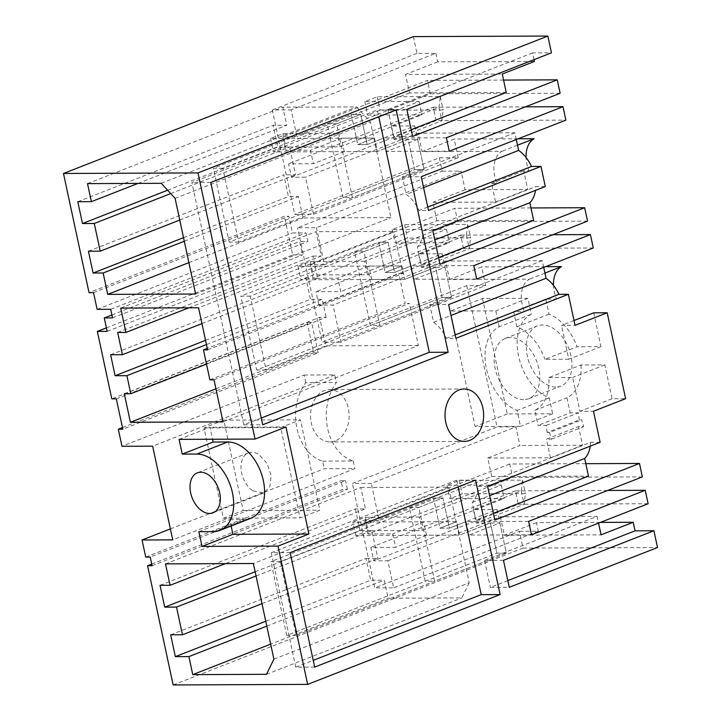 <?xml version="1.0" encoding="UTF-8"?>
<svg xmlns="http://www.w3.org/2000/svg" width="721" height="721" viewBox="0 0 721 721"><rect width="100%" height="100%" fill="white"/><g stroke="black" fill="none" stroke-linecap="round" stroke-linejoin="round"><path stroke-width="0.54" stroke-dasharray="3.6 2.7" d="M413.358 36.609L416.954 53.39L435.835 53.318L291.185 109.898L296.98 136.909L282.821 136.972L285.696 150.392L310.481 150.292L313.356 163.721L288.58 163.82L291.455 177.249L305.614 177.186L313.563 214.272L294.691 214.353L272.313 109.971L291.185 109.898M534.027 59.654L532.585 52.912L551.457 52.831M435.835 53.318L437.674 61.871L534.414 61.465M106.402 327.857L292.681 254.991L284.38 216.273L89.043 292.681M416.954 53.39L272.313 109.971M313.563 214.272L458.214 157.692L439.332 157.773L294.691 214.353M439.332 157.773L442.216 171.192L297.566 227.773L316.447 227.692L461.089 171.111L465.081 189.74L527.736 189.479L523.734 170.85L528.944 170.832A27.939 18.151 68.6 0 1 526.898 164.118A27.939 18.151 68.6 0 1 526.069 157.538M593.293 247.988L463.513 248.538L318.871 305.118L333.03 305.055L340.979 342.142L485.621 285.561L466.748 285.642L322.098 342.223L297.566 227.773M466.748 285.642L497.039 426.931L352.389 483.512L371.27 483.44L515.912 426.85L519.904 445.479L487.766 458.051L491.722 476.518L379.219 520.517L371.27 483.44M173.139 684.95L523.013 548.086L519.417 531.314L374.767 587.894L352.389 483.512M151.734 564.119L342.917 489.334L341.06 480.673L345.557 480.655L150.22 557.063M145.723 557.081L341.06 480.673M170.39 528.908L324.216 468.74L354.894 468.605L172.734 539.858M322.584 461.116L353.263 460.989A46.423 34.229 -90.2 0 1 327.64 428.499A46.423 34.229 -90.2 0 1 336.437 382.536L305.767 382.662A46.423 34.229 -90.2 0 0 296.962 428.625A46.423 34.229 -90.2 0 0 322.584 461.116L324.216 468.74M305.767 382.662L304.136 375.046L121.975 446.299M122.462 427.589L313.653 352.803L307.137 322.431L111.8 398.839M335.22 440.937A26.199 19.314 -90.2 0 1 329.939 441.964A26.199 19.314 -90.2 0 1 310.715 419.469A26.199 19.314 -90.2 0 1 324.432 390.602A26.199 19.314 -90.2 0 1 329.722 389.574A26.199 19.314 -90.2 0 1 348.937 412.07A26.199 19.314 -90.2 0 1 335.22 440.937M532.585 52.912L387.934 109.493L406.815 109.412M387.934 109.493L393.729 136.512L411.159 129.69M437.674 61.871L405.526 74.443L502.276 74.038M506.232 92.504L409.483 92.901L405.526 74.443M409.483 92.901L296.98 136.909M292.681 254.991L302.487 254.946L299.603 241.517L307.867 241.49L306.019 232.892L292.456 232.946L288.878 216.255L284.38 216.273M93.541 292.663L288.878 216.255M458.214 157.692L454.221 139.063L422.073 151.635L501.96 151.302A27.939 18.151 68.6 0 0 494.759 176.699A27.939 18.151 68.6 0 0 496.796 183.404L528.944 170.832M518.147 138.792L454.221 139.063M442.216 171.192L461.089 171.111M533.639 220.374L436.899 220.77L324.396 264.778L316.447 227.692M324.396 264.778L310.237 264.841L313.112 278.27L337.888 278.162L340.772 291.59L315.987 291.69L318.871 305.118M340.979 342.142L322.098 342.223M549.582 432.438L547.221 432.447L579.369 419.874L581.73 419.865A27.939 18.151 68.6 0 0 583.767 426.571L578.566 426.589L546.419 439.17L551.619 439.143A27.939 18.151 68.6 0 1 549.582 432.438L581.73 419.865M487.766 458.051L550.411 457.79L582.559 445.217L578.566 426.589M582.559 445.217L519.904 445.479M515.912 426.85L497.039 426.931M485.621 285.561L481.628 266.932L449.489 279.505L529.376 279.171A27.939 18.151 68.6 0 0 522.166 304.568A27.939 18.151 68.6 0 0 524.347 311.616L556.486 299.044A27.939 18.151 68.6 0 1 554.314 291.987A27.939 18.151 68.6 0 1 553.476 285.408M545.554 266.662L481.628 266.932M593.698 312.824L600.953 346.666L577.106 346.765A45.522 29.579 68.6 0 0 549.032 314.167L545.797 299.08L556.486 299.044M547.221 432.447A31.436 20.422 68.6 0 1 546.302 425.39L538.046 425.426L534.811 410.348A45.522 29.579 68.6 0 0 548.861 377.57L581.009 364.988L604.865 364.889L612.057 398.74L625.603 398.686M581.009 364.988A45.522 29.579 68.6 0 1 566.949 397.776L570.185 412.854L538.046 425.426M579.369 419.874A31.436 20.422 68.6 0 1 578.44 412.818L570.185 412.854M482.493 298.503L507.251 413.962L552.674 413.764L549.258 397.848A45.495 29.561 68.6 0 1 518.552 356.129A45.495 29.561 68.6 0 1 531.332 314.239L527.916 298.314L482.493 298.503L450.355 311.075L475.103 426.535L520.526 426.345L517.11 410.42A45.495 29.561 68.6 0 1 486.414 368.71A45.495 29.561 68.6 0 1 499.184 326.811L531.332 314.239M555.801 387.051A32.31 20.99 68.6 0 1 528.295 359.905A32.31 20.99 68.6 0 1 537.37 325.919A32.31 20.99 68.6 0 1 542.489 324.964A32.31 20.99 68.6 0 1 569.987 352.109A32.31 20.99 68.6 0 1 560.911 386.095A32.31 20.99 68.6 0 1 555.801 387.051M642.366 476.878L512.586 477.419L367.935 534.009L365.06 520.58L379.219 520.517M367.935 534.009L392.711 533.9L395.595 547.329L370.819 547.428L373.694 560.857L387.853 560.794L393.648 587.813L374.767 587.894M519.417 531.314L538.29 531.233L393.648 587.813M523.013 548.086L657.516 547.527M600.386 522.41L536.46 522.671L538.29 531.233M152.077 565.724L347.414 489.316L342.917 489.334M347.414 489.316L345.557 480.655M353.263 460.989L354.894 468.605M304.136 375.046L334.805 374.92L336.437 382.536M334.805 374.92L152.654 446.173M313.653 352.803L318.141 352.785L122.813 429.193M318.141 352.785L311.634 322.413L307.137 322.431M116.297 398.821L311.634 322.413M107.15 331.354L302.487 254.946M198.861 531.683L229.774 519.589L231.144 526.015M213.479 531.62L244.392 519.526L229.774 519.589M244.392 519.526A40.358 26.217 -111.4 0 0 250.782 518.336M179.078 439.386L209.982 427.292L212.551 439.242M285.958 426.976L209.982 427.292M97.119 309.363L292.456 232.946M110.692 309.3L306.019 232.892M112.53 317.898L307.867 241.49M111.899 314.951L299.603 241.517M223.789 420.154L204.007 427.895L223.375 518.246L243.157 510.504L223.789 420.154L300.477 419.838L280.694 427.571L300.062 517.921L319.845 510.189L300.477 419.838M88.422 251.214L283.759 174.806L288.436 196.626L298.458 196.581L303.045 217.976L390.944 217.607L370.441 121.957L356.58 106.897L282.848 107.204L286.715 125.247L273.142 125.301L277.819 147.12L289.617 147.066L295.556 174.761L283.759 174.806M183.531 237.66L288.436 196.626M179.754 220.058L295.556 174.761M170.706 193.589L289.617 147.066M167.614 190.227L277.819 147.12M77.805 201.709L273.142 125.301M138.035 183.404L286.715 125.247M87.511 183.621L282.848 107.204M161.252 183.305L356.58 106.897M175.104 198.365L370.441 121.957M195.607 294.015L390.944 217.607M188.884 262.633L303.045 217.976M184.297 241.238L298.458 196.581M188.839 307.822L321.242 256.027L316.023 231.693L393.891 231.369L198.563 307.777M120.695 308.101L316.023 231.693M207.585 349.865L402.922 273.457L393.891 231.369M402.922 273.457L398.785 273.475L207.269 348.396M209.874 379.814L405.202 303.406L398.785 273.475M214.002 379.796L409.339 303.388L405.202 303.406M223.023 421.884L418.36 345.476L409.339 303.388M418.36 345.476L325.739 345.864L319.628 317.339L326.117 317.312L206.503 364.096M215.93 388.817L325.739 345.864M124.291 393.747L319.628 317.339M206.449 344.566L322.251 299.269L326.117 317.312M205.539 340.348L310.445 299.314L322.251 299.269M110.619 354.759L305.956 278.351L310.445 299.314M305.956 278.351L317.754 278.297L201.952 323.594M117.649 332.471L312.986 256.063L317.754 278.297M312.986 256.063L321.242 256.027M253.098 491.028L263.985 492.885L269.951 486.54L271.114 475.445L267.076 463.459L259.236 454.753A21.468 13.951 -111.4 0 0 248.348 452.896A21.468 13.951 -111.4 0 0 241.22 470.335A21.468 13.951 -111.4 0 0 253.098 491.028M160.044 585.326L355.381 508.909L365.412 508.873L225.412 563.633M165.488 563.885L360.824 487.477L365.412 508.873M360.824 487.477L448.723 487.108L253.386 563.516M273.89 659.165L469.227 582.757L448.723 487.108M469.227 582.757L461.846 597.907L388.105 598.214L270.672 644.15M266.509 674.315L461.846 597.907M266.806 626.107L384.239 580.171L388.105 598.214M265.77 621.268L370.675 580.234L384.239 580.171M170.661 634.822L365.998 558.414L370.675 580.234M365.998 558.414L377.795 558.369L261.993 603.666M256.054 575.98L371.856 530.674L377.795 558.369M255.153 571.762L360.058 530.728L371.856 530.674M355.381 508.909L360.058 530.728M507.827 580.585L490.388 587.408L509.269 587.327M503.474 560.316L484.602 560.388L490.388 587.408M648.125 503.727L518.345 504.276L373.694 560.857M387.853 560.794L500.356 516.786L597.105 516.38L484.602 560.388M607.65 490.46L515.461 490.848L518.345 504.276M473.409 509.639L476.284 523.067L490.442 523.004L496.922 553.214L425.21 581.261L434.655 581.225L418.82 507.386L442.928 497.959L449.408 528.16L497.003 509.54L473.409 509.639L521.256 490.929L522.527 480.159L459.403 480.42L447.038 485.26L501.311 485.026L419.469 517.047L422.344 530.467L368.07 530.692L355.714 535.532L459.538 535.099L490.442 523.004L499.878 522.968L468.974 535.063L531.503 534.802M515.461 490.848L370.819 547.428M499.878 522.968L506.358 553.178L296.187 635.39L280.361 561.551L442.928 497.959L449.408 528.16L439.972 528.205L456.654 521.671L459.538 535.099L426.499 535.234L395.595 547.329M528.628 521.373L466.099 521.634L468.974 535.063M425.21 581.261L409.384 507.431L433.492 497.995L439.972 528.205L449.408 528.16L466.099 521.634M497.003 509.54L506.358 553.178L496.922 553.214L490.442 523.004L459.538 535.099L456.654 521.671L423.624 521.815L392.711 533.9M585.803 463.684L509.711 464L512.586 477.419M509.711 464L365.06 520.58M491.722 476.518L588.471 476.112M493.398 513.298L475.968 520.12L494.84 520.039M600.115 442.297L590.643 442.343L478.14 486.351A31.436 20.422 68.6 0 1 472.183 502.474L475.968 520.12M478.14 486.351L487.612 486.305M590.643 442.343A31.436 20.422 68.6 0 1 590.301 446.137M550.411 457.79L546.419 439.17M548.861 377.57L572.726 377.471L579.909 411.312L593.455 411.258M612.057 398.74L579.909 411.312M574.006 320.521L561.551 325.396L575.043 325.342M543.724 267.383L542.273 260.642L445.533 261.047L449.489 279.505M600.953 346.666L568.806 359.238L561.551 325.396M568.806 359.238L544.959 359.337L577.106 346.765M549.032 314.167L516.885 326.739A45.522 29.579 68.6 0 1 544.959 359.337M516.885 326.739L513.649 311.661L524.347 311.616M455.158 334.923L446.407 338.338L455.879 338.302M542.273 260.642L429.77 304.65L433.555 322.287A31.436 20.422 68.6 0 1 446.407 338.338M429.77 304.65L448.651 304.577M445.533 261.047L333.03 305.055M463.513 248.538L460.638 235.109L315.987 291.69M552.818 234.722L460.638 235.109M418.586 253.9L421.461 267.329L435.619 267.266L442.09 297.476L370.387 325.522L379.823 325.486L363.997 251.647L388.105 242.22L394.576 272.421L442.18 253.801L418.586 253.9L466.424 235.19L467.695 224.42L404.58 224.682L392.215 229.521L446.488 229.287L364.646 261.308L367.521 274.728L313.247 274.953L300.882 279.793L404.706 279.36L435.619 267.266L445.055 267.23L414.151 279.315L476.68 279.054M445.055 267.23L451.535 297.431L266.085 369.972L250.259 296.142L388.105 242.22L394.576 272.421L385.14 272.466L401.831 265.932L404.706 279.36L371.675 279.496L340.772 291.59M473.805 265.634L411.267 265.896L414.151 279.315M587.543 221.14L457.763 221.68L313.112 278.27M370.387 325.522L354.561 251.692L378.669 242.256L385.14 272.466L394.576 272.421L411.267 265.896M250.259 296.142L240.823 296.178L378.669 242.256L388.105 242.22L378.669 242.256L385.14 272.466L401.831 265.932L368.801 266.076L337.888 278.162M457.763 221.68L454.879 208.261L310.237 264.841M530.98 207.945L454.879 208.261M438.575 257.559L421.136 264.382L440.017 264.301M432.789 230.567L423.308 230.612A31.436 20.422 68.6 0 1 417.36 246.735L421.136 264.382M545.292 186.559L535.811 186.604A31.436 20.422 68.6 0 1 535.478 190.398M423.308 230.612L535.811 186.604M516.308 139.514L514.866 132.772L418.117 133.178L422.073 151.635M436.899 220.77L432.942 202.313L495.588 202.051L491.596 183.422L496.796 183.404M427.742 207.053L418.991 210.469L428.472 210.433M514.866 132.772L402.363 176.78L406.139 194.418A31.436 20.422 68.6 0 1 418.991 210.469M402.363 176.78L421.235 176.699M291.455 177.249L436.106 120.659L565.886 120.119M418.117 133.178L305.614 177.186M436.106 120.659L433.222 107.24L288.58 163.82M525.411 106.852L433.222 107.24M391.17 126.031L394.045 139.459L417.639 139.36L424.119 169.561L238.678 242.103L222.843 168.272L360.689 114.351L367.169 144.551L357.733 144.597L374.415 138.062L377.299 151.491L408.203 139.396L414.683 169.606L342.971 197.653L352.416 197.617L336.581 123.778L360.689 114.351L367.169 144.551L414.764 125.932L391.17 126.031L439.017 107.321L440.288 96.551L377.164 96.812L364.799 101.643L419.072 101.418L337.23 133.439L340.105 146.859L285.831 147.084L273.475 151.924L377.299 151.491L344.259 151.626L313.356 163.721M417.639 139.36L386.735 151.446L449.264 151.185M446.389 137.765L383.86 138.026L386.735 151.446M342.971 197.653L327.145 123.814L351.253 114.387L357.733 144.597L374.415 138.062L341.384 138.207L310.481 150.292M560.127 93.27L430.347 93.811L285.696 150.392M222.843 168.272L213.407 168.308L351.253 114.387L360.689 114.351L351.253 114.387L357.733 144.597L367.169 144.551L383.86 138.026M430.347 93.811L427.472 80.392L282.821 136.972M503.564 80.076L427.472 80.392M412.601 136.431L393.729 136.512M314.653 667.096L295.772 667.177L313.211 660.355M295.772 667.177L271.24 552.728L290.121 552.647M475.563 480.114L456.681 480.186L271.24 552.728M456.681 480.186L458.132 486.927M261.263 418.036L243.824 424.858L191.876 182.548L377.326 110.007L378.768 116.748M210.757 182.467L191.876 182.548M243.824 424.858L262.705 424.777M396.199 109.925L377.326 110.007M344.259 151.626L341.384 138.207M517.534 145.209L501.96 151.302M523.734 170.85L491.596 183.422M495.588 202.051L527.736 189.479M465.081 189.74L432.942 202.313M371.675 279.496L368.801 266.076M551.619 439.143L583.767 426.571M544.941 273.079L529.376 279.171M545.797 299.08L513.649 311.661M604.865 364.889L572.726 377.471M534.811 410.348L566.949 397.776M546.302 425.39L578.44 412.818M507.251 413.962L475.103 426.535M552.674 413.764L520.526 426.345M549.258 397.848L517.11 410.42M499.184 326.811L495.778 310.886L450.355 311.075M527.916 298.314L495.778 310.886M523.653 399.623A32.31 20.99 68.6 0 1 496.156 372.478A32.31 20.99 68.6 0 1 505.232 338.491A32.31 20.99 68.6 0 1 510.342 337.536A32.31 20.99 68.6 0 1 537.848 364.682A32.31 20.99 68.6 0 1 528.772 398.668A32.31 20.99 68.6 0 1 523.653 399.623M426.499 535.234L423.624 521.815M500.356 516.786L504.312 535.243L601.062 534.847M536.46 522.671L504.312 535.243M597.105 516.38L598.547 523.122M204.007 427.895L280.694 427.571M223.375 518.246L300.062 517.921M243.157 510.504L319.845 510.189M327.145 123.814L336.581 123.778M354.561 251.692L363.997 251.647M409.384 507.431L418.82 507.386M296.187 635.39L286.751 635.426L496.922 553.214L506.358 553.178L434.655 581.225M280.361 561.551L270.916 561.587L433.492 497.995L442.928 497.959L433.492 497.995L439.972 528.205L456.654 521.671L352.83 522.103L355.714 535.532M472.183 502.474L489.613 495.66M433.555 322.287L450.986 315.474M442.18 253.801L451.535 297.431L442.09 297.476L256.649 370.017L240.823 296.178M364.646 261.308L310.372 261.534L298.007 266.364L401.831 265.932L404.706 279.36L435.619 267.266L442.09 297.476L451.535 297.431L379.823 325.486M417.36 246.735L434.79 239.922M423.569 187.604L406.139 194.418M414.764 125.932L424.119 169.561L414.683 169.606L229.233 242.148L213.407 168.308M337.23 133.439L282.956 133.664L270.591 138.495L374.415 138.062L377.299 151.491L408.203 139.396L414.683 169.606L424.119 169.561L352.416 197.617M266.085 369.972L256.649 370.017M367.521 274.728L449.363 242.716L395.09 242.941L407.455 238.101L470.579 237.84L469.308 248.61L421.461 267.329M466.424 235.19L469.308 248.61M298.007 266.364L300.882 279.793M310.372 261.534L313.247 274.953M446.488 229.287L449.363 242.716M392.215 229.521L395.09 242.941M404.58 224.682L407.455 238.101M467.695 224.42L470.579 237.84M238.678 242.103L229.233 242.148M340.105 146.859L421.947 114.846L367.674 115.072L380.039 110.232L443.163 109.971L441.892 120.74L394.045 139.459M439.017 107.321L441.892 120.74M270.591 138.495L273.475 151.924M282.956 133.664L285.831 147.084M419.072 101.418L421.947 114.846M364.799 101.643L367.674 115.072M377.164 96.812L380.039 110.232M440.288 96.551L443.163 109.971M286.751 635.426L270.916 561.587M422.344 530.467L504.186 498.454L449.913 498.68L462.278 493.849L525.402 493.579L524.131 504.349L476.284 523.067M521.256 490.929L524.131 504.349M419.469 517.047L365.196 517.272L352.83 522.103M365.196 517.272L368.07 530.692M501.311 485.026L504.186 498.454M447.038 485.26L449.913 498.68M459.403 480.42L462.278 493.849M522.527 480.159L525.402 493.579M464.441 441.405L329.939 441.964M464.216 389.016L329.722 389.574M263.985 492.885L212.992 512.838M248.348 452.896L197.347 472.841M505.232 338.491L537.37 325.919M528.772 398.668L560.911 386.095"/><path stroke-width="1.08" d="M413.358 36.609L547.861 36.05L197.987 172.914L63.484 173.473L413.358 36.609M547.861 36.05L551.457 52.831L406.815 109.412L412.601 136.431L557.252 79.851L560.127 93.27L446.389 137.765L449.264 151.185L563.002 106.699L565.886 120.119L421.235 176.699L428.472 210.433L540.975 166.425L531.494 166.461L427.742 207.053M534.027 59.654L534.414 61.465L502.276 74.038L506.232 92.504L411.159 129.69M63.484 173.473L89.043 292.681L93.541 292.663L97.119 309.363L110.692 309.3L112.53 317.898L104.275 317.934L111.899 314.951M170.39 528.908L142.064 539.993L145.723 557.081L150.22 557.063L152.077 565.724L147.58 565.742L173.139 684.95L307.642 684.391L277.991 546.103L308.903 534.009L285.958 426.976L255.045 439.071L179.078 439.386L182.233 454.122L196.86 454.059A40.358 26.217 -111.4 0 1 231.207 487.973A40.358 26.217 -111.4 0 1 219.869 530.422A40.358 26.217 -111.4 0 1 213.479 531.62L198.861 531.683L202.024 546.419L277.991 546.103M147.58 565.742L151.734 564.119M106.402 327.857L97.344 331.399L111.8 398.839L116.297 398.821L122.813 429.193L118.316 429.211L121.975 446.299L152.654 446.173L172.734 539.858L142.064 539.993M118.316 429.211L122.462 427.589M197.987 172.914L255.045 439.071M97.344 331.399L107.15 331.354L104.275 317.934M88.422 251.214L93.099 273.034L103.13 272.989L107.717 294.384L195.607 294.015L175.104 198.365L161.252 183.305L87.511 183.621L91.378 201.655L77.805 201.709L82.482 223.528L94.28 223.474L100.219 251.169L88.422 251.214M203.457 349.883L209.874 379.814L214.002 379.796L223.023 421.884L130.411 422.272L124.291 393.747L130.78 393.72L126.914 375.677L115.117 375.722L110.619 354.759L122.417 354.705L117.649 332.471L125.905 332.435L120.695 308.101L198.563 307.777L207.585 349.865L203.457 349.883L207.269 348.396M202.096 510.973A21.468 13.951 -111.4 0 0 212.992 512.838A21.468 13.951 -111.4 0 0 220.121 495.39A21.468 13.951 -111.4 0 0 208.243 474.706A21.468 13.951 -111.4 0 0 197.347 472.841A21.468 13.951 -111.4 0 0 190.218 490.289A21.468 13.951 -111.4 0 0 202.096 510.973M188.902 656.588L175.338 656.642L170.661 634.822L182.458 634.777L176.519 607.091L164.721 607.136L160.044 585.326L170.075 585.281L165.488 563.885L253.386 563.516L273.89 659.165L266.509 674.315L192.768 674.622L188.902 656.588L266.806 626.107M600.386 522.41L633.2 522.265L635.039 530.827L653.911 530.746L657.516 547.527L307.642 684.391M653.911 530.746L509.269 587.327L503.474 560.316L648.125 503.727L645.241 490.307L607.65 490.46M585.803 463.684L639.491 463.459L642.366 476.878L528.628 521.373L531.503 534.802L645.241 490.307M639.491 463.459L494.84 520.039L487.612 486.305L600.115 442.297L593.455 411.258L625.603 398.686L607.181 312.77L575.043 325.342L568.382 294.294L455.879 338.302L448.651 304.577L593.293 247.988L590.418 234.568L552.818 234.722M540.975 166.425L545.292 186.559L432.789 230.567L440.017 264.301L584.659 207.72L587.543 221.14L473.805 265.634L476.68 279.054L590.418 234.568M469.722 440.378A26.199 19.314 89.8 0 0 483.44 411.502A26.199 19.314 89.8 0 0 464.216 389.016A26.199 19.314 89.8 0 0 458.935 390.034A26.199 19.314 89.8 0 0 445.217 418.91A26.199 19.314 89.8 0 0 464.441 441.405A26.199 19.314 89.8 0 0 469.722 440.378M314.653 667.096L500.095 594.555L475.563 480.114L290.121 552.647L314.653 667.096M262.705 424.777L210.757 182.467L396.199 109.925L448.147 352.236L262.705 424.777M526.069 157.538A27.939 18.151 68.6 0 1 534.108 138.729L518.147 138.792M553.476 285.408A27.939 18.151 68.6 0 1 561.515 266.599L545.554 266.662M607.181 312.77L593.698 312.824L574.006 320.521M202.024 546.419L232.928 534.324L308.903 534.009M231.144 526.015L232.928 534.324M219.869 530.422L250.782 518.336A40.358 26.217 -111.4 0 0 262.12 475.878A40.358 26.217 -111.4 0 0 227.764 441.973L196.86 454.059M182.233 454.122L213.146 442.036L227.764 441.973M212.551 439.242L213.146 442.036M93.099 273.034L183.531 237.66M100.219 251.169L179.754 220.058M94.28 223.474L170.706 193.589M82.482 223.528L167.614 190.227M91.378 201.655L138.035 183.404M107.717 294.384L188.884 262.633M103.13 272.989L184.297 241.238M125.905 332.435L188.839 307.822M130.411 422.272L215.93 388.817M130.78 393.72L206.503 364.096M126.914 375.677L206.449 344.566M115.117 375.722L205.539 340.348M122.417 354.705L201.952 323.594M170.075 585.281L225.412 563.633M192.768 674.622L270.672 644.15M175.338 656.642L265.77 621.268M182.458 634.777L261.993 603.666M176.519 607.091L256.054 575.98M164.721 607.136L255.153 571.762M635.039 530.827L507.827 580.585M590.301 446.137A31.436 20.422 68.6 0 1 584.686 458.475L588.471 476.112L493.398 513.298M543.724 267.383L546.058 278.279A31.436 20.422 68.6 0 1 558.91 294.33L455.158 334.923M568.382 294.294L558.91 294.33M584.659 207.72L530.98 207.945M535.478 190.398A31.436 20.422 68.6 0 1 529.863 202.727L533.639 220.374L438.575 257.559M516.308 139.514L518.642 150.41A31.436 20.422 68.6 0 1 531.494 166.461M563.002 106.699L525.411 106.852M557.252 79.851L503.564 80.076M500.095 594.555L481.222 594.636L313.211 660.355M458.132 486.927L481.222 594.636M378.768 116.748L429.274 352.317L448.147 352.236M429.274 352.317L261.263 418.036M534.108 138.729L517.534 145.209M561.515 266.599L544.941 273.079M633.2 522.265L601.062 534.847L598.547 523.122M489.613 495.66L584.686 458.475M450.986 315.474L546.058 278.279M434.79 239.922L529.863 202.727M518.642 150.41L423.569 187.604"/></g></svg>
